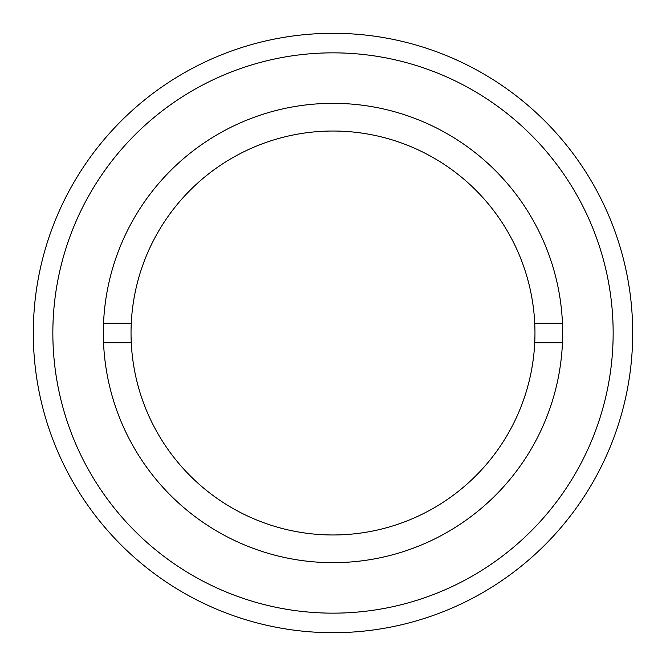 <?xml version="1.0" encoding="UTF-8"?>
<svg xmlns="http://www.w3.org/2000/svg" width="666" height="666" viewBox="0 0 666 666"><rect width="100%" height="100%" fill="white"/><g stroke="black" fill="none" stroke-linecap="round" stroke-linejoin="round"><path stroke-width="1" d="M103.546 323.226L131.269 323.226A201.973 201.973 0 0 1 333 131.027A201.973 201.973 0 0 1 534.731 323.226L562.454 323.226M103.546 342.774L131.269 342.774A201.973 201.973 0 0 0 333 534.973A201.973 201.973 0 0 0 534.731 323.226M131.269 323.226A201.973 201.973 0 0 0 131.269 342.774M534.731 342.774L562.454 342.774M632.7 333A299.7 299.7 0 0 1 333 632.7A299.7 299.7 0 0 1 33.3 333A299.7 299.7 0 0 1 333 33.3A299.7 299.7 0 0 1 632.7 333M613.153 333A280.153 280.153 0 0 1 333 613.153A280.153 280.153 0 0 1 52.847 333A280.153 280.153 0 0 1 333 52.847A280.153 280.153 0 0 1 613.153 333M103.338 333A229.662 229.662 0 0 1 333 103.338A229.662 229.662 0 0 1 562.662 333A229.662 229.662 0 0 1 333 562.662A229.662 229.662 0 0 1 103.338 333"/></g></svg>
